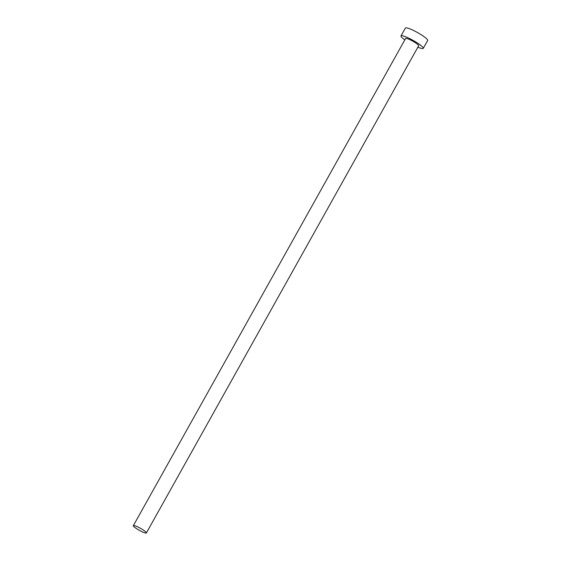 <?xml version="1.0" encoding="UTF-8"?>
<svg xmlns="http://www.w3.org/2000/svg" width="561" height="561" viewBox="0 0 561 561"><rect width="100%" height="100%" fill="white"/><g stroke="black" fill="none" stroke-linecap="round" stroke-linejoin="round"><path stroke-width="0.84" d="M146.351 532.648A7.468 1.157 -150.8 0 0 139.717 527.908A7.468 1.157 -150.8 0 0 133.343 525.657A7.468 1.157 -150.8 0 0 133.371 525.959A7.468 1.157 -150.8 0 0 140.005 530.699A7.468 1.157 -150.8 0 0 146.386 532.95A7.468 1.157 -150.8 0 0 146.351 532.648M146.386 532.95L418.653 45.778A7.468 1.157 -150.8 0 0 418.625 45.476A7.468 1.157 -150.8 0 0 411.991 40.736A7.468 1.157 -150.8 0 0 405.61 38.485L133.343 525.657M417.875 47.173A12.756 1.971 -150.8 0 0 423.267 48.351A12.756 1.971 -150.8 0 0 423.218 47.839A12.756 1.971 -150.8 0 0 411.886 39.747A12.756 1.971 -150.8 0 0 400.996 35.911A12.756 1.971 -150.8 0 0 401.052 36.423A12.756 1.971 -150.8 0 0 404.832 39.88M423.267 48.351L427.657 40.497A12.756 1.971 -150.8 0 0 427.608 39.978A12.756 1.971 -150.8 0 0 416.283 31.886A12.756 1.971 -150.8 0 0 405.393 28.05L400.996 35.911"/></g></svg>
